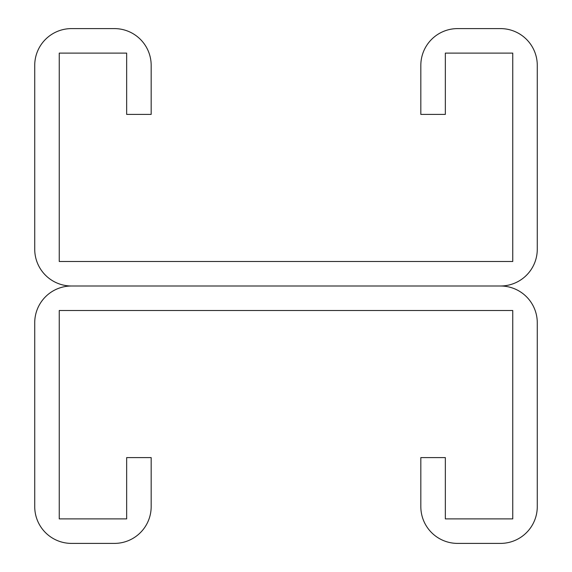 <?xml version="1.0" encoding="UTF-8"?>
<svg xmlns="http://www.w3.org/2000/svg" width="572" height="572" viewBox="0 0 572 572"><rect width="100%" height="100%" fill="white"/><g stroke="black" fill="none" stroke-linecap="round" stroke-linejoin="round"><path stroke-width="0.86" d="M126.655 53.117L126.655 114.4L151.172 114.4L151.172 65.372A36.772 36.772 0 0 0 114.4 28.6L71.5 28.6A36.772 36.772 0 0 0 34.728 65.372L34.728 249.228A36.772 36.772 0 0 0 71.5 286L500.5 286L71.5 286A36.772 36.772 0 0 0 34.728 322.772L34.728 506.628A36.772 36.772 0 0 0 71.5 543.4L114.4 543.4A36.772 36.772 0 0 0 151.172 506.628L151.172 457.6L126.655 457.6L126.655 518.883L59.245 518.883L59.245 310.517L512.755 310.517L512.755 518.883L445.345 518.883L445.345 457.6L420.828 457.6L420.828 506.628A36.772 36.772 0 0 0 457.6 543.4L500.5 543.4A36.772 36.772 0 0 0 537.272 506.628L537.272 322.772A36.772 36.772 0 0 0 500.5 286A36.772 36.772 0 0 0 537.272 249.228L537.272 65.372A36.772 36.772 0 0 0 500.5 28.6L457.6 28.6A36.772 36.772 0 0 0 420.828 65.372L420.828 114.4L445.345 114.4L445.345 53.117L512.755 53.117L512.755 261.483L59.245 261.483L59.245 53.117L126.655 53.117"/></g></svg>
